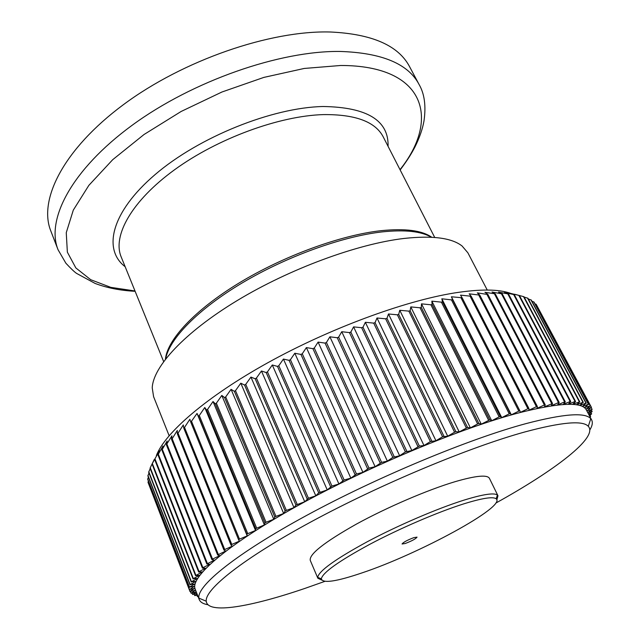 <?xml version="1.0" encoding="UTF-8"?>
<svg xmlns="http://www.w3.org/2000/svg" width="640" height="640" viewBox="0 0 640 640"><rect width="100%" height="100%" fill="white"/><g stroke="black" fill="none" stroke-linecap="round" stroke-linejoin="round"><path stroke-width="0.96" d="M156.336 455.648C164.856 433.024 206.328 396.824 267.912 362.696C329.432 328.6 404 301.096 454.184 293C480.136 288.92 499.048 289.08 510.928 293.472M196.248 591.88L191.152 593.232L195.36 590.24L190.016 591.56L148.952 484.728M148.376 481.048L148.064 482.424L189.448 589.608L194.4 586.368L189.488 587.104L194.776 584.016L190.152 584.568L195.736 581.4L191.432 581.744L197.296 578.512L193.336 578.64L199.464 575.352L195.56 575.656L202.264 571.928L198.664 572.04L199.056 571.616L205.688 568.24L202.424 568.152L202.888 567.696L209.744 564.296L206.84 564.008L214.432 560.112L211.904 559.608L212.52 559.096L219.76 555.688L217.624 554.968L225.704 551.04L223.984 550.104L224.736 549.544L232.272 546.184L230.976 545.024L231.8 544.44L239.44 541.128L238.592 539.752L239.48 539.144L247.2 535.888L246.8 534.296L247.76 533.664L255.536 530.48L255.592 528.672L264.408 524.936L264.936 522.912L266.024 522.256L273.792 519.272L274.8 517.032L275.944 516.368L283.664 513.496L285.152 511.064L286.344 510.384L293.984 507.648L295.952 505.024L304.72 501.752L308.44 498.248L315.816 495.824L318.72 492.832L327.232 489.896L331.952 486.048L338.92 483.992L344.12 480L350.84 478.144L356.488 474.016L362.92 472.368L368.992 468.128L375.12 466.696L381.6 462.36L387.384 461.152L392.808 457.368L399.648 455.768L405.424 451.904L411.872 450.552L419.36 446.048L423.992 445.544L430.368 441.576L435.952 440.76L442.584 436.76L447.712 436.208L454.568 432.208L455.896 431.704L459.216 431.92L467.552 427.456L470.408 427.904L477.616 423.928L478.872 423.504L481.256 424.176L489.8 419.848L491.72 420.752L499.144 416.872L500.304 416.512L501.752 417.632L509.232 413.824L510.336 413.504L511.32 414.832L518.832 411.104L519.88 410.824L520.4 412.352L527.904 408.728L528.896 408.48L528.96 410.2L536.432 406.688L537.352 406.48L536.968 408.376L544.384 404.984L545.24 404.816L544.424 406.888L552.536 403.488L551.296 405.72L558.504 402.592L559.224 402.496L557.584 404.88L564.64 401.896L565.296 401.84L563.264 404.36L570.16 401.528L570.744 401.504L568.344 404.144L575.056 401.48L575.568 401.496L572.808 404.248L579.768 401.784L576.672 404.64L582.968 402.304L579.928 405.32L585.992 403.152L582.592 406.288L588.4 404.288L584.656 407.512L590.376 405.864L586.144 409L591.424 407.352L587.056 410.736L592.096 409.488L587.696 412.504M148.376 477.136L147.688 479.28L189.448 587.376M148.992 472.984L147.88 475.856L190.048 584.864M150.216 468.6L148.672 472.16L191.256 582.072M152.08 463.944L150.056 468.2L193.088 579M154.224 459.544L152.064 463.984L195.56 575.656M528.896 408.48L471.2 296.248L460.528 295.136L462.12 297.76L451.408 296.784L452.56 299.64L451.456 299.872L441.84 298.792L442.544 301.88L441.392 302.152L431.856 301.152L432.112 304.48L430.912 304.792L421.496 303.856L421.288 307.432L420.048 307.792L410.784 306.904L410.136 310.736L408.856 311.128L399.768 310.28L398.68 314.376L397.368 314.808L388.496 313.984L386.968 318.336L385.632 318.808L377.008 317.992L375.056 322.616L373.704 323.12L365.36 322.296L362.992 327.192L361.632 327.72L353.584 326.88L350.832 332.04L349.456 332.6L341.752 331.72L338.624 337.144L337.248 337.736L329.904 336.8L326.424 342.488L325.056 343.096L318.096 342.096L314.288 348.04L312.928 348.672L306.384 347.592L302.264 353.776L300.928 354.432L294.808 353.248L290.416 359.68L289.096 360.352L283.432 359.056L278.792 365.712L277.504 366.4L272.296 364.984L267.44 371.856L266.184 372.552L261.448 371L256.408 378.072L255.192 378.776L250.936 377.08L245.744 384.344L244.568 385.056L240.8 383.192L235.496 390.64L234.368 391.352L231.08 389.328L225.688 396.928L224.616 397.64L221.816 395.44L216.368 403.192L215.352 403.888L213.032 401.512L207.568 409.392L206.608 410.088L204.768 407.52L199.304 415.512L198.416 416.2L197.04 413.448L190.792 422.2L189.88 419.256L184.52 427.416L183.76 428.072L183.296 424.936L178.032 433.152L177.344 433.792L177.312 430.464L172.168 438.728L171.544 439.344L171.928 435.824L166.376 444.704L167.152 440.992L162.32 449.296L163 445.968L157.952 454.808L159.464 450.72L152.064 463.984M405.24 543.496C411.872 540.96 415.8 538.84 417.032 537.136L413.904 537.608C407.24 540.152 403.288 542.28 402.056 543.992L405.24 543.496M463.456 503.96C437.648 512.136 399.592 528.496 369.752 544.328C338.712 561.168 322.576 572.672 321.336 578.824C322.656 583.608 336.176 581.648 361.912 572.928C418.584 554.072 506.824 506.376 496.152 498.784C492.992 496.432 482.088 498.16 463.456 503.96M321.688 580.048L317.848 578.224L317.688 577.352C318.84 570.984 335.376 559.104 367.312 541.72C398.024 525.376 437.256 508.536 463.824 500.184C483 494.272 494.2 492.568 497.416 495.064L497.968 495.752L496.848 499.856M495.808 503.088C554.8 470.424 598.552 437.296 588.296 426.296C582.696 420.232 561.568 422.12 524.912 431.936C469.68 447.128 380.6 484.272 311.912 521.392C243.064 558.56 204.672 589.424 206.248 601.216C207.608 614.576 250.864 606.872 305.12 588.336L324.808 581.376M207.968 604.744C203.24 603.952 200.328 602.224 199.232 599.56L198.872 598.12C196.8 585.856 235.776 553.888 306.56 515.464C377.176 477.096 469.088 438.904 525.856 423.648C563.512 413.8 585.152 412.152 590.776 418.696L591.632 419.904C592.936 422.48 592.336 425.816 589.848 429.904M169.128 435.688L153.592 396.68L152.232 387.88C153 366.888 184.264 332.616 236.92 300.728C289.496 268.872 357.304 243.936 403.944 238.464C432.392 235.36 451.776 237.88 462.096 246.016L467.872 252.792L487.248 290.04M199.232 599.56L195.168 589.088C189.912 577.376 226.408 545.2 297.272 505.928C367.936 466.712 462.192 427.52 520.176 412.52C560.184 402.52 582.248 401.68 586.36 409.984L591.632 419.904M317.848 578.224L310.256 560.384C309.024 554.256 324.352 542.2 356.232 524.2C387 507.32 427.584 489.896 454.96 481.72C475.8 475.656 487.288 474.536 489.432 478.352L497.968 495.752M419.064 84.456C408.264 63.856 382.04 52.856 340.392 51.456C280.168 50.504 192.608 80.888 132.072 125.328C71.36 169.792 45.864 219.688 58.056 249.744L50.808 230.96C38.288 200.048 63.192 149.376 123.272 104.768C183.176 60.168 270.208 30.272 330.432 32C372.08 33.952 398.472 45.52 409.592 66.696L419.064 84.456C424.52 93.808 426.152 106 423.976 121.04C422.52 129.144 419.504 137.816 414.912 147.056C411.192 154.08 407.984 159.456 400.16 169.96M158.36 454.256L202.888 567.696M157.952 454.808L202.424 568.152M155.024 459L199.056 571.616M154.688 459.512L198.664 572.04M152.328 463.496L195.872 575.264M150.256 467.736L193.336 578.64M148.792 471.728L191.432 581.744M147.944 475.448L190.152 584.568M147.68 478.904L189.488 587.104M147.992 482.088L189.416 589.368M190.384 591.464L191 593.056M196.872 593.496L192.616 594.488L196.304 592.016M192.04 593L192.616 594.488M197.472 595.032L194.752 595.64L197.08 594.016M194.208 594.24L194.752 595.64M198.048 596.512L197.392 596.536L197.904 596.16M196.872 595.208L197.392 596.536M589.976 415.056L590.648 416.312L590.04 416.904M590.944 412.416L591.568 414.032L589.288 415.496M591.376 409.976L592.104 411.648L588.512 414.032M591.256 407.744L592.056 409.256M537.376 306.568L591.424 407.352M534.928 303.744L536.24 304.432L590.376 405.864M536.024 304.16L590.208 405.688M531.912 301.216L534.056 302.112L588.632 404.432M533.776 301.864L588.4 404.288M528.328 299L531.288 300.04L586.288 403.272M530.936 299.824L585.992 403.152M524.16 297.08L527.928 298.248L583.336 402.384M527.512 298.064L582.968 402.304M515.52 294.472L523.976 296.736L579.768 401.784M523.496 296.584L579.32 401.736M570.744 401.504L514.28 294.616L509.872 293.224L519.424 295.52L575.568 401.496M518.872 295.408L575.056 401.48M514.28 294.616L513.656 294.536L570.16 401.528M559.224 402.496L502.2 293.784L498.528 292.096L508.536 294.032L565.296 401.84M507.848 293.992L564.64 401.896M502.2 293.784L501.448 293.776L558.504 402.592M545.24 404.816L487.8 294.304L484.928 292.28L495.288 293.872L552.536 403.488M494.472 293.904L551.744 403.624M487.8 294.304L486.928 294.376L544.384 404.984M471.2 296.248L469.168 293.832L479.768 295.096L537.352 406.48M478.832 295.208L536.432 406.688M470.2 296.4L527.904 408.728M462.12 297.76L519.88 410.824M461.072 297.96L518.832 411.104M452.56 299.64L510.336 413.504M451.456 299.872L509.232 413.824M442.544 301.88L500.304 416.512M441.392 302.152L499.144 416.872M432.112 304.48L489.8 419.848M430.912 304.792L488.592 420.24M421.288 307.432L478.872 423.504M420.048 307.792L477.616 423.928M410.136 310.736L467.552 427.456M408.856 311.128L466.256 427.92M398.68 314.376L455.896 431.704M397.368 314.808L454.568 432.208M386.968 318.336L443.944 436.232M385.632 318.808L442.584 436.76M375.056 322.616L431.752 441.024M373.704 323.12L430.368 441.576M362.992 327.192L419.36 446.048M361.632 327.72L417.96 446.632M350.832 332.04L406.84 451.296M349.456 332.6L405.424 451.904M338.624 337.144L394.232 456.744M337.248 337.736L392.808 457.368M326.424 342.488L381.6 462.36M325.056 343.096L380.176 463M314.288 348.04L368.992 468.128M312.928 348.672L367.584 468.784M302.264 353.776L356.488 474.016M300.928 354.432L355.088 474.688M290.416 359.68L344.12 480M289.096 360.352L342.736 480.68M278.792 365.712L331.952 486.048M277.504 366.4L330.6 486.736M267.44 371.856L320.048 492.144M266.184 372.552L318.72 492.832M256.408 378.072L308.44 498.248M255.192 378.776L307.16 498.936M245.744 384.344L297.192 504.336M244.568 385.056L295.952 505.024M235.496 390.64L286.344 510.384M234.368 391.352L285.152 511.064M225.688 396.928L275.944 516.368M224.616 397.64L274.8 517.032M216.368 403.192L266.024 522.256M215.352 403.888L264.936 522.912M207.568 409.392L256.616 528.032M206.608 410.088L255.592 528.672M199.304 415.512L247.76 533.664M198.416 416.2L246.8 534.296M191.616 421.528L239.48 539.144M190.792 422.2L238.592 539.752M184.52 427.416L231.8 544.44M183.76 428.072L230.976 545.024M178.032 433.152L224.736 549.544M177.344 433.792L223.984 550.104M172.168 438.728L218.304 554.432M171.544 439.344L217.624 554.968M166.928 444.112L212.52 559.096M166.376 444.704L211.904 559.608M189.928 591.352L194.6 588.44L189.448 589.608M589.824 416.504L590.648 416.312M588.76 414.496L591.656 413.752M587.752 412.608L592.136 411.392M161.848 449.864L206.84 564.008M162.32 449.296L207.376 563.52M479.768 295.096L477.304 292.88L486.928 294.376M495.288 293.872L492 292.016L501.448 293.776M508.536 294.032L504.488 292.496L513.656 294.536M519.424 295.52L514.68 294.248M197.04 413.448L247.2 535.888M204.768 407.52L255.536 530.48M213.032 401.512L264.408 524.936M221.816 395.44L273.792 519.272M231.08 389.328L283.664 513.496M240.8 383.192L293.984 507.648M250.936 377.08L304.72 501.752M261.448 371L315.816 495.824M272.296 364.984L327.232 489.896M283.432 359.056L338.92 483.992M294.808 353.248L350.84 478.144M306.384 347.592L362.92 472.368M318.096 342.096L375.12 466.696M329.904 336.8L387.384 461.152M341.752 331.72L399.648 455.768M353.584 326.88L411.872 450.552M365.36 322.296L423.992 445.544M377.008 317.992L435.952 440.76M388.496 313.984L447.712 436.208M399.768 310.28L459.216 431.92M410.784 306.904L470.408 427.904M421.496 303.856L481.256 424.176M431.856 301.152L491.72 420.752M441.84 298.792L501.752 417.632M451.408 296.784L511.32 414.832M431.368 237.232C421.272 231.288 404.84 229.512 382.088 231.904C342.456 236.352 286.592 256.48 242.144 282.96C197.664 309.472 169.136 339.152 165.664 358.88M165.424 359.192C167.232 339.848 194.728 309.92 239.288 282.872C283.808 255.864 340.672 235.16 380.84 230.704C405.008 228.216 421.976 230.4 431.76 237.256M434.72 237.448L383.272 136.96C375.368 121.72 355.392 114.272 323.336 114.6C279.36 115.848 217.616 138.44 174.616 169.72C131.504 201.032 112.344 235.944 121.192 256.952L163.64 361.56M125.152 266.712C102.584 249.616 111.064 212.152 155.112 174.576C198.896 137 272.336 107.512 323.12 106.504C367.184 107.192 388.832 120.472 388.072 146.336M400.008 169.648C440.032 119.672 426.144 65.44 340.728 65.48L304.208 68.456L263.824 77.408L221.944 92.008L181.16 111.456L144.024 134.512L112.728 159.672L88.856 185.36L73.304 210.112L66.256 232.688L67.36 252.16L75.848 267.936L90.696 279.696L110.784 287.352L135 290.976M321.336 578.824L317.688 577.352M206.248 601.216L198.872 598.12M58.056 249.744L65.872 263.208C70.744 268.448 74.304 271.84 76.552 273.384L95.128 283.448C107.032 287.92 120.36 290.536 135.136 291.304M588.296 426.296L590.776 418.696M496.152 498.784L497.416 495.064"/></g></svg>

